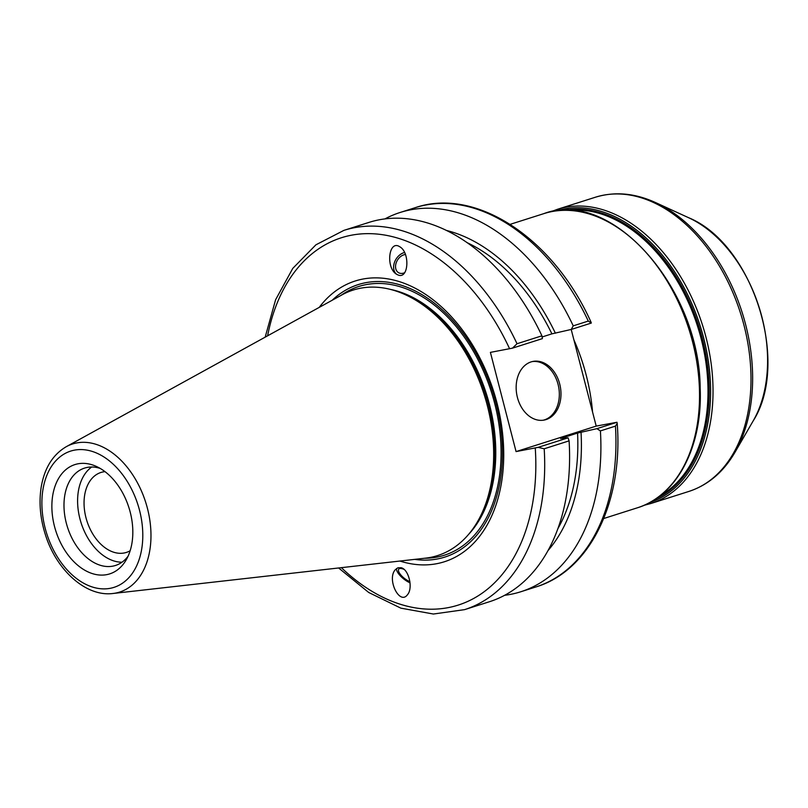 <?xml version="1.0" encoding="UTF-8"?>
<svg xmlns="http://www.w3.org/2000/svg" width="808" height="808" viewBox="0 0 808 808"><rect width="100%" height="100%" fill="white"/><g stroke="black" fill="none" stroke-linecap="round" stroke-linejoin="round"><path stroke-width="1.21" d="M571.205 329.462L596.203 426.099L616.979 422.271L617.211 423.422L615.454 426.119A199.01 133.128 72.4 0 1 535.815 586.982C590.042 570.711 623.291 501.798 617.211 423.422M404.071 569.398A10.161 3.757 -141.8 0 0 398.748 569.125A10.161 3.757 -141.8 0 0 401.879 576.114A10.161 3.757 -141.8 0 0 409.919 581.659M396.506 568.529A12.534 4.636 -141.8 0 0 410.06 582.861M401.182 567.731C408.868 569.478 413.252 588.204 407.505 594.688C399.657 605.626 386.709 579.589 395.142 569.862L397.92 567.771L401.182 567.731M130.159 550.743A41.945 28.068 72.4 0 1 126.371 552.42A41.945 28.068 72.4 0 1 85.961 517.655A41.945 28.068 72.4 0 1 100.929 472.468A41.945 28.068 72.4 0 1 105 471.65M404.626 272.73A10.161 7.373 121.6 0 1 398.435 272.609A10.161 7.373 121.6 0 1 395.566 265.711A10.161 7.373 121.6 0 1 405.464 254.51M404.586 252.5A12.534 9.1 -58.4 0 0 394.425 262.519A12.534 9.1 -58.4 0 0 396.97 274.488M398.394 275.114L396.728 274.346C385.456 268.115 388.658 239.219 399.788 246.783C410.05 252.338 408.747 279.002 398.394 275.114M588.285 321.069L591.315 323.059L591.042 322.18C553.601 238.562 476.195 186.749 415.161 207.696A199.01 133.128 72.4 0 1 588.285 321.069L573.236 325.856L571.236 329.452L591.315 323.059M542.117 336.966L551.894 333.856L571.236 329.452M616.979 422.271L596.89 428.664L577.558 433.068L560.55 438.481L568.054 437.835L538.118 447.359L516.07 451.591L490.406 352.379L512.464 348.147L542.4 338.623L541.926 335.815L517.029 343.733A199.01 133.128 -107.6 0 0 343.905 230.371L315.928 244.804L292.779 268.387L275.609 299.728L265.175 337.158M516.07 451.591L596.203 426.099M338.603 567.974L368.741 592.496L400.859 608.151L433.381 614.03L464.56 609.646A199.01 133.128 -107.6 0 0 544.198 448.783L538.118 447.359M319.211 307.404A147.298 98.536 72.4 0 1 493.688 391.547A147.298 98.536 72.4 0 1 399.899 561.045M544.198 448.783L569.095 440.865L568.054 437.835M512.464 348.147L517.029 343.733M343.905 230.371L368.801 222.453A199.01 133.128 72.4 0 1 541.926 335.815M78.012 463.802A57.348 38.37 72.4 0 1 96.485 466.489A57.348 38.37 72.4 0 1 126.189 559.883A57.348 38.37 72.4 0 1 106.676 574.65A57.348 38.37 72.4 0 1 54.479 526.341A57.348 38.37 72.4 0 1 78.012 463.802M66.286 446.683L341.834 294.94A139.299 93.193 72.4 0 1 360.54 288.214A139.299 93.193 72.4 0 1 405.414 294.738A139.299 93.193 72.4 0 1 477.579 521.574A139.299 93.193 72.4 0 1 430.169 557.449A139.299 93.193 72.4 0 1 425.564 558.146L112.989 593.486A77.699 51.975 -107.6 0 0 115.554 593.102A77.699 51.975 -107.6 0 0 147.44 508.373A77.699 51.975 -107.6 0 0 76.72 442.935A77.699 51.975 -107.6 0 0 66.286 446.683C52.995 454.52 44.672 467.731 41.329 486.325C38.754 501.899 40.097 517.999 45.359 534.623C56.307 569.983 85.88 597.051 112.989 593.486M596.89 428.664L600.405 430.906L615.454 426.119M600.405 430.906A199.01 133.128 72.4 0 1 520.766 591.769A199.01 133.128 72.4 0 1 504.647 595.304M384.911 218.917A199.01 133.128 72.4 0 1 400.111 212.484A199.01 133.128 72.4 0 1 573.236 325.856M543.249 420.211A29.856 22.109 79.4 0 0 558.065 384.325A29.856 22.109 79.4 0 0 532.24 361.58M517.423 397.465A29.856 22.109 -100.6 0 1 533.058 361.408A29.856 22.109 -100.6 0 1 559.712 384.012A29.856 22.109 -100.6 0 1 544.087 420.079A29.856 22.109 -100.6 0 1 517.423 397.465M446.279 230.401A181.517 121.422 72.4 0 1 555.389 333.199M466.974 242.592A176.437 118.029 72.4 0 1 551.894 333.856M332.209 300.243A142.955 95.627 72.4 0 1 492.698 391.87A142.955 95.627 72.4 0 1 414.645 559.378M569.095 440.865A199.01 133.128 72.4 0 1 489.456 601.728L464.56 609.646M577.558 433.068A176.437 118.029 72.4 0 1 557.944 528.563M581.053 432.411A181.517 121.422 72.4 0 1 548.097 550.48M121.988 562.216A51.086 34.168 72.4 0 1 81.083 522.806A51.086 34.168 72.4 0 1 91.698 467.014M128.098 556.156A51.086 34.168 72.4 0 1 115.514 565.459A51.086 34.168 72.4 0 1 112.797 566.145A51.086 34.168 72.4 0 1 66.862 525.139A51.086 34.168 72.4 0 1 84.547 468.105A51.086 34.168 72.4 0 1 87.264 467.418A51.086 34.168 72.4 0 1 100.192 468.418M405.414 294.738L407.767 295.809A137.269 91.829 72.4 0 1 478.871 519.342L477.579 521.574M592.567 412.04A154.348 103.252 -107.6 0 0 573.892 339.835M637.401 507.798C677.144 495.89 702.758 446.329 700.172 388.072C699.617 287.739 611.262 187.911 543.824 213.635A154.348 103.252 72.4 0 1 692.506 341.572A154.348 103.252 72.4 0 1 637.401 507.798L603.758 518.504M761.894 316.958A124.816 83.497 72.4 0 1 753.167 420.918C790.497 362.509 752.723 243.774 688.507 217.665A124.816 83.497 72.4 0 1 761.894 316.958M745.633 324.594A153.51 102.687 -107.6 0 0 655.379 202.485C634.654 193.082 614.625 191.344 595.284 197.263A154.348 103.252 72.4 0 1 743.966 325.2A154.348 103.252 72.4 0 1 688.86 491.436C708.071 485.093 723.423 472.094 734.896 452.45A153.51 102.687 -107.6 0 0 745.633 324.594M688.86 491.436L650.895 503.505A154.348 103.252 -107.6 0 0 706 337.279A154.348 103.252 -107.6 0 0 557.318 209.343L550.672 211.827M656.157 498.627A151.843 101.576 -107.6 0 0 702.293 338.239A151.843 101.576 -107.6 0 0 564.428 210.292M569.307 210.363A151.217 101.152 72.4 0 1 701.112 338.562A151.217 101.152 72.4 0 1 660.096 495.748M697.122 359.015A151.217 101.152 -107.6 0 0 693.254 341.067A151.217 101.152 -107.6 0 0 678.518 300.556M556.864 210.807A153.096 102.414 72.4 0 1 703.637 337.926A153.096 102.414 72.4 0 1 649.672 502.576M535.26 447.986A192.738 128.937 72.4 0 1 477.69 596.122A192.738 128.937 72.4 0 1 341.37 567.66M267.61 335.815A192.738 128.937 72.4 0 1 373.276 233.775A192.738 128.937 72.4 0 1 509.606 348.763M139.542 510.353A71.498 47.834 72.4 0 1 110.211 588.315A71.498 47.834 72.4 0 1 45.137 528.099A71.498 47.834 72.4 0 1 74.467 450.137A71.498 47.834 72.4 0 1 139.542 510.353M340.936 295.435A141.026 94.344 72.4 0 1 366.317 284.578A141.026 94.344 72.4 0 1 494.668 403.364A141.026 94.344 72.4 0 1 424.543 558.257M390.345 289.385A137.269 91.829 72.4 0 1 489.517 404.677A137.269 91.829 72.4 0 1 468.367 534.644M543.824 213.635L510.171 224.341M688.507 217.665L655.379 202.485M753.167 420.918L734.896 452.45M595.284 197.263L557.318 209.343M644.037 505.313L650.895 503.505M520.766 591.769L535.815 586.982M400.111 212.484L415.161 207.696"/></g></svg>
